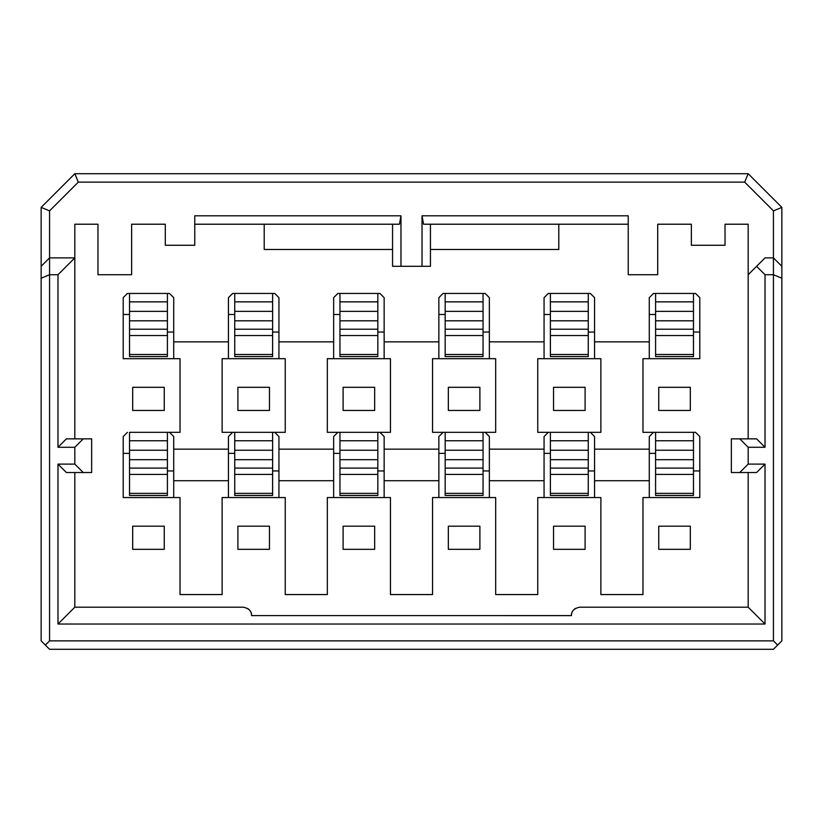 <?xml version="1.0" encoding="UTF-8"?>
<svg xmlns="http://www.w3.org/2000/svg" width="823" height="823" viewBox="0 0 823 823"><rect width="100%" height="100%" fill="white"/><g stroke="black" fill="none" stroke-linecap="round" stroke-linejoin="round"><path stroke-width="1.23" d="M445.171 354.476L483.05 354.476L483.05 356.575L445.171 356.575L445.171 293.451L443.062 293.451L438.854 297.659L438.854 358.684M445.171 314.489L438.854 314.489M445.171 293.451L485.148 293.451L443.062 293.451L438.854 297.659M438.854 341.854L384.146 341.854L384.146 358.684M272.619 493.358L234.74 493.358L234.74 495.456L272.619 495.456L272.619 432.332L274.728 432.332L278.935 436.54L278.935 449.152L333.644 449.152L333.644 436.54L337.852 432.332L379.938 432.332L384.146 436.54L384.146 449.152L438.854 449.152L438.854 436.54L443.062 432.332L485.148 432.332L489.356 436.54L489.356 449.152L544.065 449.152L544.065 436.54L548.272 432.332L590.358 432.332L594.566 436.54L594.566 449.152L649.285 449.152L649.285 436.54L653.493 432.332L695.579 432.332L642.969 432.332L642.969 358.684L699.787 358.684L699.787 297.659L695.579 293.451L653.493 293.451L649.285 297.659L649.285 341.854L594.566 341.854L594.566 297.659L590.358 293.451L548.272 293.451L544.065 297.659L544.065 341.854L489.356 341.854L489.356 297.659L485.148 293.451L489.356 297.659M432.538 358.684L495.672 358.684L495.672 432.332L432.538 432.332L432.538 358.684M489.356 358.684L489.356 341.854M430.439 249.472L558.796 249.472L558.796 224.216M430.439 224.216L430.439 266.302L392.561 266.302L392.561 224.216M264.204 224.216L264.204 249.472L392.561 249.472M400.976 266.302L400.976 215.801L399.453 224.216L194.763 224.216M274.728 293.451L232.642 293.451L274.728 293.451L278.935 297.659L274.728 293.451M278.935 358.684L278.935 297.659M333.644 297.659L337.852 293.451L333.644 297.659L333.644 341.854L278.935 341.854M333.644 341.854L333.644 358.684M379.938 293.451L337.852 293.451L379.938 293.451L384.146 297.659L379.938 293.451M384.146 341.854L384.146 297.659M544.065 341.854L544.065 358.684M544.065 297.659L548.272 293.451L590.358 293.451L594.566 297.659M327.328 358.684L390.462 358.684L390.462 432.332L327.328 432.332L327.328 358.684M379.938 432.332L384.146 436.54M384.146 497.555L384.146 449.152M438.854 449.152L438.854 497.545M438.854 436.54L443.062 432.332M448.329 410.451L448.329 387.304L479.891 387.304L479.891 410.451L448.329 410.451M483.05 332.06L489.356 332.06M550.381 314.489L544.065 314.489M550.381 453.37L544.065 453.37M339.95 314.489L333.644 314.489M339.95 453.37L333.644 453.37M445.171 453.37L438.854 453.37M483.05 354.476L483.05 335.537L445.171 335.537M483.05 335.537L483.05 329.221L445.171 329.221M483.05 329.221L483.05 320.805L445.171 320.805M483.05 320.805L483.05 311.361L445.171 311.361M483.05 311.361L483.05 293.451M628.237 224.216L423.547 224.216L422.024 215.801L422.024 266.302M400.976 215.801L194.763 215.801L194.763 245.264L165.3 245.264L165.3 224.216L131.629 224.216L131.629 274.728L97.968 274.728L97.968 224.216L74.821 224.216L74.821 438.854M278.935 332.06L272.619 332.06M272.619 354.476L272.619 356.575L234.74 356.575L234.74 354.476L272.619 354.476L272.619 335.537L234.74 335.537L234.74 354.476M272.619 335.537L272.619 329.221L234.74 329.221L234.74 335.537M272.619 329.221L272.619 320.805L234.74 320.805L234.74 329.221M272.619 320.805L272.619 311.361L234.74 311.361L234.74 320.805M272.619 311.361L272.619 293.451M234.74 293.451L234.74 311.361M744.692 182.14L748.179 173.715L74.821 173.715L78.308 182.14L744.692 182.14L773.435 210.873L773.435 257.887L781.85 266.302L781.85 207.386L773.435 210.873M222.117 358.684L285.242 358.684L285.242 432.332L222.117 432.332L222.117 358.684M377.829 311.361L377.829 356.575L339.95 356.575L339.95 311.361L377.829 311.361L377.829 293.451M339.95 293.451L339.95 301.866L377.829 301.866M377.829 332.06L384.146 332.06M537.758 358.684L600.883 358.684L600.883 432.332L537.758 432.332L537.758 358.684M550.381 293.451L550.381 311.361L588.26 311.361L588.26 293.451M748.179 438.854L748.179 224.216L725.032 224.216L725.032 245.264L691.371 245.264L691.371 224.216L657.7 224.216L657.7 274.728L628.237 274.728L628.237 215.801L422.024 215.801M550.381 311.361L550.381 320.805L588.26 320.805L588.26 311.361M550.381 320.805L550.381 329.221L588.26 329.221L588.26 320.805M550.381 329.221L550.381 335.537L588.26 335.537L588.26 329.221M550.381 335.537L550.381 354.476L588.26 354.476L588.26 335.537M550.381 354.476L550.381 356.575L588.26 356.575L588.26 354.476M374.671 410.451L343.109 410.451L343.109 387.304L374.671 387.304L374.671 410.451M333.644 436.54L337.852 432.332M377.829 450.243L377.829 495.456L339.95 495.456L339.95 450.243L377.829 450.243L377.829 432.332M339.95 432.332L339.95 440.747L377.829 440.747M377.829 470.941L384.146 470.941M278.935 449.152L278.935 497.555L285.242 497.565L285.242 594.566L327.328 594.566L327.328 497.545L390.462 497.555L390.462 594.566L432.538 594.566L432.538 497.545L495.672 497.565L489.356 497.555L489.356 449.152M438.854 480.714L384.146 480.714M483.05 450.243L483.05 495.456L445.171 495.456L445.171 450.243L483.05 450.243L483.05 432.332M445.171 432.332L445.171 440.747L483.05 440.747M489.356 436.54L485.148 432.332M483.05 470.941L489.356 470.941M544.065 449.152L544.065 497.545M544.065 436.54L548.272 432.332M74.821 472.525L74.821 607.199L243.155 607.199C248.875 608.3 251.673 611.098 251.581 615.604L571.419 615.614C571.327 611.098 574.125 608.3 579.845 607.199L748.179 607.199L748.179 472.525M237.898 549.332L269.46 549.332L269.46 526.185L237.898 526.185L237.898 549.332M773.435 640.86L777.642 645.078L773.435 649.285L49.565 649.285L45.358 645.078L49.565 640.86L773.435 640.86L773.435 274.728L765.02 274.728L756.594 266.302L748.179 274.728M278.935 470.941L272.619 470.941M272.619 474.418L234.74 474.418L234.74 493.358M272.619 468.102L234.74 468.102L234.74 474.418M272.619 459.687L234.74 459.687L234.74 468.102M272.619 450.243L234.74 450.243L234.74 459.687M272.619 432.332L234.74 432.332L234.74 450.243M232.642 432.332L228.434 436.54L232.642 432.332L234.74 432.332M269.46 387.304L269.46 410.451L237.898 410.451L237.898 387.304L269.46 387.304M553.54 410.451L585.102 410.451L585.102 387.304L553.54 387.304L553.54 410.451M550.381 495.456L588.26 495.456L588.26 493.358L550.381 493.358L550.381 495.456M550.381 432.332L550.381 450.243L588.26 450.243L588.26 432.332M550.381 450.243L550.381 459.687L588.26 459.687L588.26 450.243M550.381 459.687L550.381 468.102L588.26 468.102L588.26 459.687M550.381 468.102L550.381 474.418L588.26 474.418L588.26 468.102M550.381 474.418L550.381 493.358M588.26 493.358L588.26 474.418M553.54 549.332L585.102 549.332L585.102 526.185L553.54 526.185L553.54 549.332M339.95 311.361L339.95 301.866M339.95 450.243L339.95 440.747M333.644 449.152L333.644 497.545M343.109 549.332L374.671 549.332L374.671 526.185L343.109 526.185L343.109 549.332M445.171 450.243L445.171 440.747M448.329 549.332L479.891 549.332L479.891 526.185L448.329 526.185L448.329 549.332M274.728 432.332L278.935 436.54M495.672 497.565L495.672 594.566L537.758 594.566L537.758 497.545L600.883 497.555L600.883 594.566L642.969 594.566L642.969 497.545L699.787 497.565L699.787 436.54L695.579 432.332L699.787 436.54M489.356 480.714L544.065 480.714M123.213 436.54L127.421 432.332L123.213 436.54L123.213 497.565L180.031 497.555L180.031 594.566L222.117 594.566L222.117 497.545L285.242 497.565M377.829 354.476L339.95 354.476M377.829 335.537L339.95 335.537M377.829 329.221L339.95 329.221M377.829 320.805L339.95 320.805M377.829 493.358L339.95 493.358M377.829 474.418L339.95 474.418M377.829 468.102L339.95 468.102M377.829 459.687L339.95 459.687M278.935 480.714L333.644 480.714M483.05 493.358L445.171 493.358M483.05 474.418L445.171 474.418M483.05 468.102L445.171 468.102M483.05 459.687L445.171 459.687M78.308 182.14L49.565 210.873L49.565 257.887L74.821 257.887L57.98 274.728L57.98 447.27L66.406 438.854L91.651 438.854L91.651 472.525L66.406 472.525L57.98 464.11L57.98 624.029L74.821 607.199M251.519 614.668A8.415 8.415 0 0 0 251.066 612.734M250.11 610.872A8.415 8.415 0 0 0 247.569 608.444M180.031 497.555L173.715 497.555L173.715 436.54L169.507 432.332L129.53 432.332L129.53 440.747L167.408 440.747L167.408 432.332M123.213 297.659L127.421 293.451L123.213 297.659L123.213 358.684L180.031 358.684L180.031 432.332L129.53 432.332M169.507 293.451L127.421 293.451L169.507 293.451L173.715 297.659L169.507 293.451M173.715 358.684L173.715 297.659M228.434 297.659L232.642 293.451L228.434 297.659L228.434 341.854L173.715 341.854M228.434 341.854L228.434 358.684M132.688 410.451L164.25 410.451L164.25 387.304L132.688 387.304L132.688 410.451M132.688 549.332L164.25 549.332L164.25 526.185L132.688 526.185L132.688 549.332M57.98 624.029L765.02 624.029L765.02 464.11L756.594 472.525L731.349 472.525L731.349 438.854L756.594 438.854L765.02 447.27L765.02 274.728M594.566 358.684L594.566 341.854M649.285 341.854L649.285 358.684M649.285 297.659L653.493 293.451L695.579 293.451L699.787 297.659M575.431 608.444A8.415 8.415 0 0 0 572.89 610.872M571.934 612.734A8.415 8.415 0 0 0 571.481 614.668M658.75 410.451L690.312 410.451L690.312 387.304L658.75 387.304L658.75 410.451M658.75 549.332L690.312 549.332L690.312 526.185L658.75 526.185L658.75 549.332M234.74 314.489L228.434 314.489M234.74 453.37L228.434 453.37M129.53 314.489L123.213 314.489M129.53 453.37L123.213 453.37M655.592 314.489L649.285 314.489M655.592 453.37L649.285 453.37M57.98 447.27L74.821 447.27L83.236 438.854M74.821 447.27L74.821 464.11L83.236 472.525M74.821 464.11L57.98 464.11M228.434 436.54L228.434 497.545M167.408 470.941L173.715 470.941M173.715 436.54L169.507 432.332M167.408 311.361L167.408 356.575L129.53 356.575L129.53 311.361L167.408 311.361L167.408 293.451M129.53 293.451L129.53 301.866L167.408 301.866M167.408 332.06L173.715 332.06M588.26 332.06L594.566 332.06M765.02 624.029L748.179 607.199M765.02 464.11L748.179 464.11L739.764 472.525M748.179 464.11L748.179 447.27L739.764 438.854M748.179 447.27L765.02 447.27M756.594 266.302L765.02 257.887L773.435 257.887L773.435 274.728L781.85 278.205L781.85 640.86L777.642 645.078M693.47 311.361L693.47 356.575L655.592 356.575L655.592 311.361L693.47 311.361L693.47 293.451M655.592 293.451L655.592 301.866L693.47 301.866M693.47 332.06L699.787 332.06M649.285 436.54L653.493 432.332M693.47 450.243L693.47 495.456L655.592 495.456L655.592 450.243L693.47 450.243L693.47 432.332M655.592 432.332L655.592 440.747L693.47 440.747M693.47 470.941L699.787 470.941M649.285 449.152L649.285 497.545M594.566 449.152L594.566 497.555M129.53 311.361L129.53 301.866M129.53 450.243L167.408 450.243L167.408 495.456L129.53 495.456L129.53 440.747M655.592 311.361L655.592 301.866M655.592 450.243L655.592 440.747M781.85 207.386L748.179 173.715M74.821 173.715L41.15 207.386L49.565 210.873M41.15 207.386L41.15 266.302L49.565 257.887L49.565 274.728L57.98 274.728M173.715 449.152L228.434 449.152M173.715 480.714L228.434 480.714M167.408 450.243L167.408 440.747M45.358 645.078L41.15 640.86L41.15 278.205L49.565 274.728L49.565 640.86M590.358 432.332L594.566 436.54M594.566 480.714L649.285 480.714M588.26 470.941L594.566 470.941M167.408 354.476L129.53 354.476M167.408 335.537L129.53 335.537M167.408 329.221L129.53 329.221M167.408 320.805L129.53 320.805M167.408 493.358L129.53 493.358M167.408 474.418L129.53 474.418M167.408 468.102L129.53 468.102M167.408 459.687L129.53 459.687M693.47 354.476L655.592 354.476M693.47 335.537L655.592 335.537M693.47 329.221L655.592 329.221M693.47 320.805L655.592 320.805M693.47 493.358L655.592 493.358M693.47 474.418L655.592 474.418M693.47 468.102L655.592 468.102M693.47 459.687L655.592 459.687M781.85 266.302L781.85 278.205M41.15 278.205L41.15 266.302M483.05 301.866L445.171 301.866M272.619 301.866L234.74 301.866M550.381 301.866L588.26 301.866M272.619 440.747L234.74 440.747M550.381 440.747L588.26 440.747"/></g></svg>
